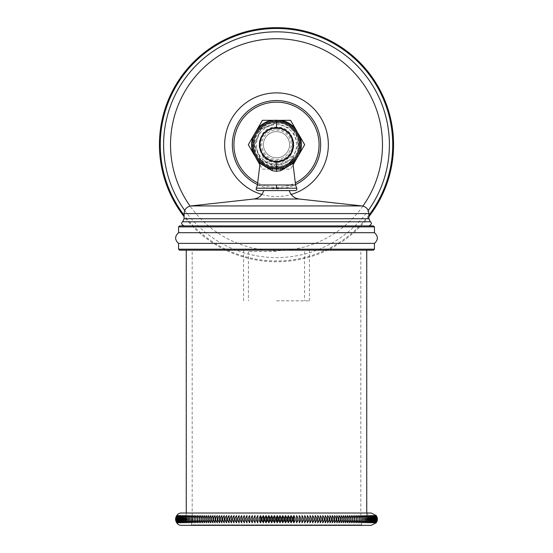 <?xml version="1.0" encoding="UTF-8"?>
<svg xmlns="http://www.w3.org/2000/svg" width="553" height="553" viewBox="0 0 553 553"><rect width="100%" height="100%" fill="white"/><g stroke="black" fill="none" stroke-linecap="round" stroke-linejoin="round"><path stroke-width="0.41" stroke-dasharray="2.77 2.07" d="M368.92 216.576A117.07 117.07 0 0 1 184.08 216.576M259.917 164.794L262.412 169.121L290.588 169.121L304.675 144.72L290.588 120.319L262.412 120.319L248.325 144.72L262.412 169.121L290.588 169.121L293.083 164.794M296.671 158.58L298.592 155.255M254.408 155.255L256.329 158.58M256.329 130.854L254.408 134.185M278.422 120.319L274.578 120.319M298.592 134.185L296.671 130.854M276.5 167.732C275.449 168.783 275.449 168.783 276.5 167.732C275.449 168.783 275.449 168.783 276.5 167.732C277.551 168.783 277.551 168.783 276.5 167.732C277.551 168.783 277.551 168.783 276.5 167.732M263.491 165.451L260.401 158.711L275.325 164.683L276.5 164.725A20.012 20.012 0 0 1 256.488 144.72A20.012 20.012 0 0 1 276.5 124.708A20.012 20.012 0 0 1 296.512 144.72A20.012 20.012 0 0 1 276.5 164.732L277.675 164.683L292.599 158.711L289.509 165.451M292.89 162.9L292.599 158.635L291.016 161.607C288.065 164.759 284.747 166.647 281.069 167.276A2.959 0.823 -101.8 0 1 281.083 167.276A23.019 23.019 0 0 0 276.5 121.701C275.449 120.658 275.449 120.658 276.5 121.708C275.449 120.658 275.449 120.658 276.5 121.708C277.551 120.658 277.551 120.658 276.5 121.708C277.551 120.658 277.551 120.658 276.5 121.708A23.019 23.019 0 0 0 271.917 167.276C264.293 166.992 257.339 156.05 260.249 156.167C260.546 155.296 269.242 161.787 275.325 161.448L277.675 161.448C284.532 161.69 293.27 154.474 293.021 156.347C295.108 157.481 287.919 167.027 281.083 167.276L276.5 168.181L271.917 167.276A2.959 0.823 -78.2 0 1 271.931 167.276A2.959 0.823 -78.2 0 1 272.325 168.838M274.931 121.764C273.811 120.789 273.811 120.789 274.931 121.764C273.811 120.789 273.811 120.789 274.931 121.764C275.906 120.644 275.906 120.644 274.931 121.764C275.906 120.644 275.906 120.644 274.931 121.764M273.369 121.923C272.187 121.024 272.187 121.024 273.369 121.923C272.187 121.024 272.187 121.024 273.369 121.923C274.26 120.741 274.26 120.741 273.369 121.923C274.26 120.741 274.26 120.741 273.369 121.923M271.82 122.185C270.583 121.377 270.583 121.377 271.82 122.185C270.583 121.377 270.583 121.377 271.82 122.185C272.629 120.948 272.629 120.948 271.82 122.185C272.629 120.948 272.629 120.948 271.82 122.185M270.293 122.559C269 121.833 269 121.833 270.293 122.559C269 121.833 269 121.833 270.293 122.559C271.018 121.266 271.018 121.266 270.293 122.559C271.018 121.266 271.018 121.266 270.293 122.559M268.793 123.036C267.458 122.4 267.458 122.4 268.793 123.036C267.458 122.4 267.458 122.4 268.793 123.036C269.429 121.701 269.429 121.701 268.793 123.036C269.429 121.701 269.429 121.701 268.793 123.036M267.334 123.609C265.952 123.07 265.952 123.07 267.334 123.609C265.952 123.07 265.952 123.07 267.334 123.609C267.873 122.234 267.873 122.234 267.334 123.609C267.873 122.234 267.873 122.234 267.334 123.609M265.91 124.287C264.5 123.837 264.5 123.837 265.91 124.287C264.5 123.837 264.5 123.837 265.91 124.287C266.359 122.877 266.359 122.877 265.91 124.287C266.359 122.877 266.359 122.877 265.91 124.287M264.541 125.054C263.104 124.708 263.104 124.708 264.541 125.054C263.104 124.708 263.104 124.708 264.541 125.054C264.894 123.616 264.894 123.616 264.541 125.054C264.894 123.616 264.894 123.616 264.541 125.054M263.228 125.918C261.769 125.669 261.769 125.669 263.228 125.918C261.769 125.669 261.769 125.669 263.228 125.918C263.484 124.46 263.484 124.46 263.228 125.918C263.484 124.46 263.484 124.46 263.228 125.918M261.977 126.865C260.504 126.72 260.504 126.72 261.977 126.865C260.504 126.72 260.504 126.72 261.977 126.865C262.129 125.393 262.129 125.393 261.977 126.865C262.129 125.393 262.129 125.393 261.977 126.865M260.795 127.902C259.316 127.854 259.316 127.854 260.795 127.902C259.316 127.854 259.316 127.854 260.795 127.902C260.843 126.423 260.843 126.423 260.795 127.902C260.843 126.423 260.843 126.423 260.795 127.902M259.682 129.015C258.203 129.063 258.203 129.063 259.682 129.015C258.203 129.063 258.203 129.063 259.682 129.015C259.634 127.529 259.634 127.529 259.682 129.015C259.634 127.529 259.634 127.529 259.682 129.015M258.652 130.197C257.173 130.349 257.173 130.349 258.652 130.197C257.173 130.349 257.173 130.349 258.652 130.197C258.5 128.725 258.5 128.725 258.652 130.197C258.5 128.725 258.5 128.725 258.652 130.197M257.698 131.448C256.239 131.697 256.239 131.697 257.698 131.448C256.239 131.697 256.239 131.697 257.698 131.448C257.449 129.99 257.449 129.99 257.698 131.448C257.449 129.99 257.449 129.99 257.698 131.448M256.841 132.761C255.396 133.114 255.396 133.114 256.841 132.761C255.396 133.114 255.396 133.114 256.841 132.761C256.488 131.324 256.488 131.324 256.841 132.761C256.488 131.324 256.488 131.324 256.841 132.761M256.067 134.13C254.656 134.579 254.656 134.579 256.067 134.13C254.656 134.579 254.656 134.579 256.067 134.13C255.617 132.72 255.617 132.72 256.067 134.13C255.617 132.72 255.617 132.72 256.067 134.13M255.389 135.554C254.014 136.093 254.014 136.093 255.389 135.554C254.014 136.093 254.014 136.093 255.389 135.554C254.85 134.172 254.85 134.172 255.389 135.554C254.85 134.172 254.85 134.172 255.389 135.554M254.815 137.013C253.481 137.649 253.481 137.649 254.815 137.013C253.481 137.649 253.481 137.649 254.815 137.013C254.18 135.679 254.18 135.679 254.815 137.013C254.18 135.679 254.18 135.679 254.815 137.013M254.339 138.513C253.053 139.238 253.053 139.238 254.339 138.513C253.053 139.238 253.053 139.238 254.339 138.513C253.613 137.22 253.613 137.22 254.339 138.513C253.613 137.22 253.613 137.22 254.339 138.513M253.972 140.04C252.728 140.849 252.728 140.849 253.972 140.04C252.728 140.849 252.728 140.849 253.972 140.04C253.156 138.796 253.156 138.796 253.972 140.04C253.156 138.796 253.156 138.796 253.972 140.04M253.703 141.589C252.521 142.48 252.521 142.48 253.703 141.589C252.521 142.48 252.521 142.48 253.703 141.589C252.804 140.407 252.804 140.407 253.703 141.589C252.804 140.407 252.804 140.407 253.703 141.589M253.544 143.151C252.424 144.126 252.424 144.126 253.544 143.151C252.424 144.126 252.424 144.126 253.544 143.151C252.569 142.031 252.569 142.031 253.544 143.151C252.569 142.031 252.569 142.031 253.544 143.151M253.488 144.72C252.438 145.764 252.438 145.764 253.488 144.72C252.438 145.764 252.438 145.764 253.488 144.72C252.438 143.669 252.438 143.669 253.488 144.72C252.438 143.669 252.438 143.669 253.488 144.72M253.544 146.289C252.569 147.409 252.569 147.409 253.544 146.289C252.569 147.409 252.569 147.409 253.544 146.289C252.424 145.315 252.424 145.315 253.544 146.289C252.424 145.315 252.424 145.315 253.544 146.289M253.703 147.851C252.804 149.034 252.804 149.034 253.703 147.851C252.804 149.034 252.804 149.034 253.703 147.851C252.521 146.96 252.521 146.96 253.703 147.851C252.521 146.96 252.521 146.96 253.703 147.851M253.972 149.4C253.156 150.637 253.156 150.637 253.972 149.4C253.156 150.637 253.156 150.637 253.972 149.4C252.728 148.591 252.728 148.591 253.972 149.4C252.728 148.591 252.728 148.591 253.972 149.4M254.339 150.928C253.613 152.22 253.613 152.22 254.339 150.928C253.613 152.22 253.613 152.22 254.339 150.928C253.053 150.202 253.053 150.202 254.339 150.928C253.053 150.202 253.053 150.202 254.339 150.928M254.815 152.428C254.18 153.762 254.18 153.762 254.815 152.428C254.18 153.762 254.18 153.762 254.815 152.428C253.481 151.792 253.481 151.792 254.815 152.428C253.481 151.792 253.481 151.792 254.815 152.428M255.389 153.886C254.85 155.269 254.85 155.269 255.389 153.886C254.85 155.269 254.85 155.269 255.389 153.886C254.014 153.347 254.014 153.347 255.389 153.886C254.014 153.347 254.014 153.347 255.389 153.886M256.067 155.31C255.617 156.72 255.617 156.72 256.067 155.31C255.617 156.72 255.617 156.72 256.067 155.31C254.656 154.861 254.656 154.861 256.067 155.31C254.656 154.861 254.656 154.861 256.067 155.31M256.841 156.679C256.488 158.117 256.488 158.117 256.841 156.679C256.488 158.117 256.488 158.117 256.841 156.679C255.396 156.326 255.396 156.326 256.841 156.679C255.396 156.326 255.396 156.326 256.841 156.679M257.698 157.992C257.449 159.451 257.449 159.451 257.698 157.992C257.449 159.451 257.449 159.451 257.698 157.992C256.239 157.736 256.239 157.736 257.698 157.992C256.239 157.736 256.239 157.736 257.698 157.992M258.652 159.243C258.5 160.716 258.5 160.716 258.652 159.243C258.5 160.716 258.5 160.716 258.652 159.243C257.173 159.091 257.173 159.091 258.652 159.243C257.173 159.091 257.173 159.091 258.652 159.243M259.682 160.425C259.634 161.905 259.634 161.905 259.682 160.425C259.634 161.905 259.634 161.905 259.682 160.425C258.203 160.377 258.203 160.377 259.682 160.425C258.203 160.377 258.203 160.377 259.682 160.425M260.795 161.538C260.843 163.017 260.843 163.017 260.795 161.538C260.843 163.017 260.843 163.017 260.795 161.538C259.316 161.587 259.316 161.587 260.795 161.538C259.316 161.587 259.316 161.587 260.795 161.538M261.977 162.568C262.129 164.041 262.129 164.041 261.977 162.568C262.129 164.041 262.129 164.041 261.977 162.568C260.504 162.72 260.504 162.72 261.977 162.568C260.504 162.72 260.504 162.72 261.977 162.568M263.228 163.522C263.484 164.981 263.484 164.981 263.228 163.522C263.484 164.981 263.484 164.981 263.228 163.522C261.769 163.771 261.769 163.771 263.228 163.522C261.769 163.771 261.769 163.771 263.228 163.522M264.541 164.379C264.894 165.824 264.894 165.824 264.541 164.379C264.894 165.824 264.894 165.824 264.541 164.379C263.104 164.732 263.104 164.732 264.541 164.379C263.104 164.732 263.104 164.732 264.541 164.379M265.91 165.153C266.359 166.564 266.359 166.564 265.91 165.153C266.359 166.564 266.359 166.564 265.91 165.153C264.5 165.603 264.5 165.603 265.91 165.153C264.5 165.603 264.5 165.603 265.91 165.153M267.334 165.824C267.873 167.206 267.873 167.206 267.334 165.824C267.873 167.206 267.873 167.206 267.334 165.824C265.952 166.37 265.952 166.37 267.334 165.824C265.952 166.37 265.952 166.37 267.334 165.824M268.793 166.405C269.429 167.739 269.429 167.739 268.793 166.405C269.429 167.739 269.429 167.739 268.793 166.405C267.458 167.041 267.458 167.041 268.793 166.405C267.458 167.041 267.458 167.041 268.793 166.405M270.293 166.882C271.018 168.167 271.018 168.167 270.293 166.882C271.018 168.167 271.018 168.167 270.293 166.882C269 167.607 269 167.607 270.293 166.882C269 167.607 269 167.607 270.293 166.882M271.82 167.248C272.629 168.492 272.629 168.492 271.82 167.248C272.629 168.492 272.629 168.492 271.82 167.248C270.583 168.064 270.583 168.064 271.82 167.248C270.583 168.064 270.583 168.064 271.82 167.248M273.369 167.518C274.26 168.7 274.26 168.7 273.369 167.518C274.26 168.7 274.26 168.7 273.369 167.518C272.187 168.416 272.187 168.416 273.369 167.518C272.187 168.416 272.187 168.416 273.369 167.518M274.931 167.677C275.906 168.796 275.906 168.796 274.931 167.677C275.906 168.796 275.906 168.796 274.931 167.677C273.811 168.651 273.811 168.651 274.931 167.677C273.811 168.651 273.811 168.651 274.931 167.677M278.069 167.677C279.189 168.651 279.189 168.651 278.069 167.677C279.189 168.651 279.189 168.651 278.069 167.677C277.094 168.796 277.094 168.796 278.069 167.677C277.094 168.796 277.094 168.796 278.069 167.677M279.631 167.518C280.813 168.416 280.813 168.416 279.631 167.518C280.813 168.416 280.813 168.416 279.631 167.518C278.74 168.7 278.74 168.7 279.631 167.518C278.74 168.7 278.74 168.7 279.631 167.518M281.18 167.248C282.417 168.064 282.417 168.064 281.18 167.248C282.417 168.064 282.417 168.064 281.18 167.248C280.371 168.492 280.371 168.492 281.18 167.248C280.371 168.492 280.371 168.492 281.18 167.248M282.707 166.882C284 167.607 284 167.607 282.707 166.882C284 167.607 284 167.607 282.707 166.882C281.982 168.167 281.982 168.167 282.707 166.882C281.982 168.167 281.982 168.167 282.707 166.882M284.207 166.405C285.542 167.041 285.542 167.041 284.207 166.405C285.542 167.041 285.542 167.041 284.207 166.405C283.571 167.739 283.571 167.739 284.207 166.405C283.571 167.739 283.571 167.739 284.207 166.405M285.666 165.824C287.048 166.37 287.048 166.37 285.666 165.824C287.048 166.37 287.048 166.37 285.666 165.824C285.127 167.206 285.127 167.206 285.666 165.824C285.127 167.206 285.127 167.206 285.666 165.824M287.09 165.153C288.5 165.603 288.5 165.603 287.09 165.153C288.5 165.603 288.5 165.603 287.09 165.153C286.641 166.564 286.641 166.564 287.09 165.153C286.641 166.564 286.641 166.564 287.09 165.153M288.459 164.379C289.896 164.732 289.896 164.732 288.459 164.379C289.896 164.732 289.896 164.732 288.459 164.379C288.106 165.824 288.106 165.824 288.459 164.379C288.106 165.824 288.106 165.824 288.459 164.379M289.772 163.522C291.231 163.771 291.231 163.771 289.772 163.522C291.231 163.771 291.231 163.771 289.772 163.522C289.516 164.981 289.516 164.981 289.772 163.522C289.516 164.981 289.516 164.981 289.772 163.522M291.023 162.568C292.496 162.72 292.496 162.72 291.023 162.568C292.496 162.72 292.496 162.72 291.023 162.568C290.871 164.047 290.871 164.047 291.023 162.568C290.871 164.047 290.871 164.047 291.023 162.568M292.205 161.538C293.684 161.587 293.684 161.587 292.205 161.538C293.684 161.587 293.684 161.587 292.205 161.538C292.157 163.017 292.157 163.017 292.205 161.538C292.157 163.017 292.157 163.017 292.205 161.538M293.318 160.425C294.797 160.377 294.797 160.377 293.318 160.425C294.797 160.377 294.797 160.377 293.318 160.425C293.366 161.905 293.366 161.905 293.318 160.425C293.366 161.905 293.366 161.905 293.318 160.425M294.348 159.243C295.827 159.091 295.827 159.091 294.348 159.243C295.827 159.091 295.827 159.091 294.348 159.243C294.5 160.716 294.5 160.716 294.348 159.243C294.5 160.716 294.5 160.716 294.348 159.243M295.302 157.992C296.761 157.736 296.761 157.736 295.302 157.992C296.761 157.736 296.761 157.736 295.302 157.992C295.551 159.451 295.551 159.451 295.302 157.992C295.551 159.451 295.551 159.451 295.302 157.992M296.159 156.679C297.604 156.326 297.604 156.326 296.159 156.679C297.604 156.326 297.604 156.326 296.159 156.679C296.512 158.117 296.512 158.117 296.159 156.679C296.512 158.117 296.512 158.117 296.159 156.679M296.933 155.31C298.344 154.861 298.344 154.861 296.933 155.31C298.344 154.861 298.344 154.861 296.933 155.31C297.383 156.72 297.383 156.72 296.933 155.31C297.383 156.72 297.383 156.72 296.933 155.31M297.611 153.886C298.986 153.347 298.986 153.347 297.611 153.886C298.986 153.347 298.986 153.347 297.611 153.886C298.15 155.269 298.15 155.269 297.611 153.886C298.15 155.269 298.15 155.269 297.611 153.886M298.185 152.428C299.519 151.792 299.519 151.792 298.185 152.428C299.519 151.792 299.519 151.792 298.185 152.428C298.82 153.762 298.82 153.762 298.185 152.428C298.82 153.762 298.82 153.762 298.185 152.428M298.661 150.928C299.947 150.202 299.947 150.202 298.661 150.928C299.947 150.202 299.947 150.202 298.661 150.928C299.387 152.22 299.387 152.22 298.661 150.928C299.387 152.22 299.387 152.22 298.661 150.928M299.028 149.4C300.272 148.591 300.272 148.591 299.028 149.4C300.272 148.591 300.272 148.591 299.028 149.4C299.844 150.637 299.844 150.637 299.028 149.4C299.844 150.637 299.844 150.637 299.028 149.4M299.297 147.851C300.479 146.96 300.479 146.96 299.297 147.851C300.479 146.96 300.479 146.96 299.297 147.851C300.196 149.034 300.196 149.034 299.297 147.851C300.196 149.034 300.196 149.034 299.297 147.851M299.456 146.289C300.576 145.315 300.576 145.315 299.456 146.289C300.576 145.315 300.576 145.315 299.456 146.289C300.431 147.409 300.431 147.409 299.456 146.289C300.431 147.409 300.431 147.409 299.456 146.289M299.512 144.72C300.562 143.669 300.562 143.669 299.512 144.72C300.562 143.669 300.562 143.669 299.512 144.72C300.562 145.764 300.562 145.764 299.512 144.72C300.562 145.764 300.562 145.764 299.512 144.72M299.456 143.151C300.431 142.031 300.431 142.031 299.456 143.151C300.431 142.031 300.431 142.031 299.456 143.151C300.576 144.126 300.576 144.126 299.456 143.151C300.576 144.126 300.576 144.126 299.456 143.151M299.297 141.589C300.196 140.407 300.196 140.407 299.297 141.589C300.196 140.407 300.196 140.407 299.297 141.589C300.479 142.48 300.479 142.48 299.297 141.589C300.479 142.48 300.479 142.48 299.297 141.589M299.028 140.04C299.844 138.796 299.844 138.796 299.028 140.04C299.844 138.796 299.844 138.796 299.028 140.04C300.272 140.849 300.272 140.849 299.028 140.04C300.272 140.849 300.272 140.849 299.028 140.04M298.661 138.513C299.387 137.22 299.387 137.22 298.661 138.513C299.387 137.22 299.387 137.22 298.661 138.513C299.947 139.238 299.947 139.238 298.661 138.513C299.947 139.238 299.947 139.238 298.661 138.513M298.185 137.013C298.82 135.679 298.82 135.679 298.185 137.013C298.82 135.679 298.82 135.679 298.185 137.013C299.519 137.649 299.519 137.649 298.185 137.013C299.519 137.649 299.519 137.649 298.185 137.013M297.611 135.554C298.15 134.172 298.15 134.172 297.611 135.554C298.15 134.172 298.15 134.172 297.611 135.554C298.986 136.093 298.986 136.093 297.611 135.554C298.986 136.093 298.986 136.093 297.611 135.554M296.933 134.13C297.383 132.72 297.383 132.72 296.933 134.13C297.383 132.72 297.383 132.72 296.933 134.13C298.344 134.579 298.344 134.579 296.933 134.13C298.344 134.579 298.344 134.579 296.933 134.13M296.159 132.761C296.512 131.324 296.512 131.324 296.159 132.761C296.512 131.324 296.512 131.324 296.159 132.761C297.604 133.114 297.604 133.114 296.159 132.761C297.604 133.114 297.604 133.114 296.159 132.761M295.302 131.448C295.551 129.99 295.551 129.99 295.302 131.448C295.551 129.99 295.551 129.99 295.302 131.448C296.761 131.697 296.761 131.697 295.302 131.448C296.761 131.697 296.761 131.697 295.302 131.448M294.348 130.197C294.5 128.725 294.5 128.725 294.348 130.197C294.5 128.725 294.5 128.725 294.348 130.197C295.827 130.349 295.827 130.349 294.348 130.197C295.827 130.349 295.827 130.349 294.348 130.197M293.318 129.015C293.366 127.529 293.366 127.529 293.318 129.015C293.366 127.529 293.366 127.529 293.318 129.015C294.797 129.063 294.797 129.063 293.318 129.015C294.797 129.063 294.797 129.063 293.318 129.015M292.205 127.902C292.157 126.423 292.157 126.423 292.205 127.902C292.157 126.423 292.157 126.423 292.205 127.902C293.684 127.854 293.684 127.854 292.205 127.902C293.684 127.854 293.684 127.854 292.205 127.902M291.023 126.865C290.871 125.393 290.871 125.393 291.023 126.865C290.871 125.393 290.871 125.393 291.023 126.865C292.496 126.72 292.496 126.72 291.023 126.865C292.496 126.72 292.496 126.72 291.023 126.865M289.772 125.918C289.516 124.46 289.516 124.46 289.772 125.918C289.516 124.46 289.516 124.46 289.772 125.918C291.231 125.669 291.231 125.669 289.772 125.918C291.231 125.669 291.231 125.669 289.772 125.918M288.459 125.054C288.106 123.616 288.106 123.616 288.459 125.054C288.106 123.616 288.106 123.616 288.459 125.054C289.896 124.708 289.896 124.708 288.459 125.054C289.896 124.708 289.896 124.708 288.459 125.054M287.09 124.287C286.641 122.877 286.641 122.877 287.09 124.287C286.641 122.877 286.641 122.877 287.09 124.287C288.5 123.837 288.5 123.837 287.09 124.287C288.5 123.837 288.5 123.837 287.09 124.287M285.666 123.609C285.127 122.234 285.127 122.234 285.666 123.609C285.127 122.234 285.127 122.234 285.666 123.609C287.048 123.07 287.048 123.07 285.666 123.609C287.048 123.07 287.048 123.07 285.666 123.609M284.207 123.036C283.571 121.701 283.571 121.701 284.207 123.036C283.571 121.701 283.571 121.701 284.207 123.036C285.542 122.4 285.542 122.4 284.207 123.036C285.542 122.4 285.542 122.4 284.207 123.036M282.707 122.559C281.982 121.266 281.982 121.266 282.707 122.559C281.982 121.266 281.982 121.266 282.707 122.559C284 121.833 284 121.833 282.707 122.559C284 121.833 284 121.833 282.707 122.559M281.18 122.185C280.371 120.948 280.371 120.948 281.18 122.185C280.371 120.948 280.371 120.948 281.18 122.185C282.417 121.377 282.417 121.377 281.18 122.185C282.417 121.377 282.417 121.377 281.18 122.185M279.631 121.923C278.74 120.741 278.74 120.741 279.631 121.923C278.74 120.741 278.74 120.741 279.631 121.923C280.813 121.024 280.813 121.024 279.631 121.923C280.813 121.024 280.813 121.024 279.631 121.923M278.069 121.764C277.094 120.644 277.094 120.644 278.069 121.764C277.094 120.644 277.094 120.644 278.069 121.764C279.189 120.789 279.189 120.789 278.069 121.764C279.189 120.789 279.189 120.789 278.069 121.764M276.5 161.255A16.535 16.535 0 0 0 293.035 144.72A16.535 16.535 0 0 0 276.5 128.185A16.535 16.535 0 0 0 259.965 144.72A16.535 16.535 0 0 0 276.5 161.255A16.535 16.535 0 0 1 259.965 144.72A16.535 16.535 0 0 1 276.5 128.185A16.535 16.535 0 0 1 293.035 144.72A16.535 16.535 0 0 1 276.5 161.255A16.535 16.535 0 0 0 293.035 144.72A16.535 16.535 0 0 0 276.5 128.185M276.5 157.785A13.065 13.065 0 0 0 289.565 144.72A13.065 13.065 0 0 0 276.5 131.655A13.065 13.065 0 0 0 263.435 144.72A13.065 13.065 0 0 0 276.5 157.785A13.065 13.065 0 0 1 263.435 144.72A13.065 13.065 0 0 1 276.5 131.655A13.065 13.065 0 0 1 289.565 144.72A13.065 13.065 0 0 1 276.5 157.785M295.475 190.564L257.525 190.564M276.5 190.564L263.753 190.564L276.5 190.564M373.469 225.907L368.899 225.907M276.5 225.907L179.531 225.907M178.564 232.695L374.436 232.695M374.436 243.382L178.564 243.382M373.469 250.163L186.257 250.163M276.5 250.163L366.743 250.163L276.5 250.163M276.5 520.912L186.257 520.912L276.5 520.912M185.31 520.912L367.69 520.912L185.31 520.912L185.31 513.025L371.236 513.025M367.69 520.912L367.69 513.025L186.257 513.025L186.257 520.912M276.5 513.025L181.764 513.025M181.764 525.35L371.236 525.35M276.5 521.527L277.198 522.792C278.767 520.387 278.767 517.988 277.198 515.583L276.5 516.848L276.5 521.527M377.16 520.843L376.939 521.507M376.192 522.792L376.192 522.792C377.796 520.387 377.796 517.988 376.192 515.583C377.706 517.988 377.706 520.387 376.192 522.792L376.192 515.583L376.192 522.792M376.075 522.792C377.72 520.387 377.72 517.988 376.075 515.583C377.547 517.988 377.547 520.387 376.075 522.792L376.075 515.583L376.075 522.792M375.881 522.792C377.568 520.387 377.568 517.988 375.881 515.583C377.305 517.988 377.305 520.387 375.881 522.792L375.881 515.583L375.881 522.792M375.611 522.792C377.333 520.387 377.333 517.988 375.611 515.583C376.987 517.988 376.987 520.387 375.611 522.792L375.611 515.583L375.611 522.792M375.259 522.792C377.022 520.387 377.022 517.988 375.259 515.583C376.586 517.988 376.586 520.387 375.259 522.792L375.259 515.583L375.259 522.792M374.83 522.792C376.634 520.387 376.634 517.988 374.83 515.583C376.109 517.988 376.109 520.387 374.83 522.792L374.83 515.583L374.83 522.792M374.333 522.792C376.164 520.387 376.164 517.988 374.333 515.583L374.333 522.792M374.229 522.156L373.752 515.583L373.752 522.792M373.586 522.156L373.095 515.583L373.095 522.792M372.86 522.156L372.369 515.583L372.369 522.792M372.065 522.156L371.561 515.583L371.561 522.792M371.194 522.156L370.683 515.583L370.683 522.792M370.247 522.156L370.648 521.507M370.683 521.431L370.683 516.944M370.648 516.875L369.729 515.583L369.729 522.792M369.231 522.156L369.632 521.507M369.729 521.306L369.729 517.069M369.632 516.875L368.706 515.583L368.706 522.792M367.641 522.758L368.547 521.507M368.706 521.175L368.706 517.2M368.547 516.875L367.607 515.583L367.607 522.792M366.473 522.758L367.386 521.507M367.607 521.044L366.439 515.583L366.439 522.792M365.201 522.792C367.303 520.387 367.303 517.988 365.201 515.583L365.201 522.792M363.895 522.792C366.017 520.387 366.017 517.988 363.895 515.583L363.895 522.792M362.519 522.792C364.655 520.387 364.655 517.988 362.519 515.583L362.519 522.792M361.074 522.792C363.224 520.387 363.224 517.988 361.074 515.583L361.074 522.792M359.568 522.792C361.731 520.387 361.731 517.988 359.568 515.583L359.568 522.792M357.991 522.792C360.169 520.387 360.169 517.988 357.991 515.583L357.991 522.792M356.36 522.792C358.544 520.387 358.544 517.988 356.36 515.583L356.36 522.792M354.66 522.792C356.851 520.387 356.851 517.988 354.66 515.583L354.66 522.792M352.897 522.792C355.095 520.387 355.095 517.988 352.897 515.583L352.897 522.792M351.079 522.792C353.284 520.387 353.284 517.988 351.079 515.583L351.079 522.792M349.199 522.792C351.404 520.387 351.404 517.988 349.199 515.583L349.199 522.792M347.263 522.792C349.475 520.387 349.475 517.988 347.263 515.583L347.263 522.792M345.272 522.792C347.484 520.387 347.484 517.988 345.272 515.583L345.272 522.792L345.272 515.583M343.233 522.792C345.438 520.387 345.438 517.988 343.233 515.583L343.233 522.792L343.233 515.583M341.139 522.792C343.337 520.387 343.337 517.988 341.139 515.583L341.139 522.792L341.139 515.583M338.989 522.792C341.187 520.387 341.187 517.988 338.989 515.583L338.989 522.792L338.989 515.583M336.798 522.792C338.982 520.387 338.982 517.988 336.798 515.583L336.798 522.792L336.798 515.583M334.558 522.792C336.736 520.387 336.736 517.988 334.558 515.583L334.558 522.792L334.558 515.583M332.27 522.792C334.434 520.387 334.434 517.988 332.27 515.583L332.27 522.792L332.27 515.583M329.941 522.792C332.09 520.387 332.09 517.988 329.941 515.583L329.941 522.792L329.941 515.583M327.563 522.792C329.706 520.387 329.706 517.988 327.563 515.583L327.563 522.792L327.563 515.583M325.157 522.792C327.279 520.387 327.279 517.988 325.157 515.583L325.157 522.792L325.157 515.583M322.703 522.792C324.811 520.387 324.811 517.988 322.703 515.583L322.703 522.792L322.703 515.583M320.222 522.792C322.309 520.387 322.309 517.988 320.222 515.583L320.222 522.792L320.222 515.583M317.699 522.792C319.765 520.387 319.765 517.988 317.699 515.583L317.699 522.792L317.699 515.583M315.148 522.792C317.194 520.387 317.194 517.988 315.148 515.583L315.148 522.792L315.148 515.583M312.563 522.792C314.588 520.387 314.588 517.988 312.563 515.583L312.563 522.792L312.563 515.583M309.957 522.792C311.947 520.387 311.947 517.988 309.957 515.583L309.957 522.792L309.957 515.583M307.316 522.792C309.286 520.387 309.286 517.988 307.316 515.583L307.316 522.792L307.316 515.583M304.655 522.792C306.597 520.387 306.597 517.988 304.655 515.583L304.655 522.792L304.655 515.583M301.973 522.792C303.88 520.387 303.88 517.988 301.973 515.583L301.973 522.792L301.973 515.583M299.277 522.792C301.15 520.387 301.15 517.988 299.277 515.583L299.277 522.792L299.277 515.583M296.553 522.792C298.399 520.387 298.399 517.988 296.553 515.583L296.553 522.792L296.553 515.583M293.816 522.792C295.627 520.387 295.627 517.988 293.816 515.583C292.551 517.988 292.551 520.387 293.816 522.792L293.816 515.583M291.072 522.792C292.841 520.387 292.841 517.988 291.072 515.583C289.751 517.988 289.751 520.387 291.072 522.792L291.072 515.583M288.307 522.792C290.042 520.387 290.042 517.988 288.307 515.583C286.945 517.988 286.945 520.387 288.307 522.792L288.307 515.583M285.542 522.792C287.235 520.387 287.235 517.988 285.542 515.583C284.124 517.988 284.124 520.387 285.542 522.792L285.542 515.583M282.763 522.792C284.415 520.387 284.415 517.988 282.763 515.583C281.304 517.988 281.304 520.387 282.763 522.792L282.763 515.583M279.984 522.792C281.595 520.387 281.595 517.988 279.984 515.583C278.477 517.988 278.477 520.387 279.984 522.792L279.984 515.583M274.412 522.792C275.94 520.387 275.94 517.988 274.412 515.583C272.816 517.988 272.816 520.387 274.412 522.792L274.412 515.583M271.627 522.792C273.113 520.387 273.113 517.988 271.627 515.583C269.995 517.988 269.995 520.387 271.627 522.792L271.627 515.583M268.848 522.792C270.286 520.387 270.286 517.988 268.848 515.583C267.175 517.988 267.175 520.387 268.848 522.792L268.848 515.583M266.076 522.792C267.465 520.387 267.465 517.988 266.076 515.583C264.362 517.988 264.362 520.387 266.076 522.792L266.076 515.583M263.311 522.792C264.652 520.387 264.652 517.988 263.311 515.583C261.555 517.988 261.555 520.387 263.311 522.792L263.311 515.583M260.553 522.792C261.846 520.387 261.846 517.988 260.553 515.583C258.763 517.988 258.763 520.387 260.553 522.792L260.553 515.583M257.816 522.792L257.816 515.583C255.991 517.988 255.991 520.387 257.816 522.792L257.816 515.583M255.085 522.792L255.085 515.583C253.226 517.988 253.226 520.387 255.085 522.792L255.085 515.583M252.375 522.792L252.375 515.583C250.481 517.988 250.481 520.387 252.375 522.792L252.375 515.583M249.679 522.792L249.679 515.583C247.758 517.988 247.758 520.387 249.679 522.792L249.679 515.583M247.011 522.792L247.011 515.583C245.055 517.988 245.055 520.387 247.011 522.792L247.011 515.583M244.364 522.792L244.364 515.583C242.38 517.988 242.38 520.387 244.364 522.792L244.364 515.583M241.737 522.792L241.737 515.583C239.732 517.988 239.732 520.387 241.737 522.792L241.737 515.583M239.138 522.792L239.138 515.583C237.106 517.988 237.106 520.387 239.138 522.792L239.138 515.583M236.573 522.792L236.573 515.583C234.52 517.988 234.52 520.387 236.573 522.792L236.573 515.583M234.037 522.792L234.037 515.583C231.963 517.988 231.963 520.387 234.037 522.792L234.037 515.583M231.534 522.792L231.534 515.583C229.44 517.988 229.44 520.387 231.534 522.792L231.534 515.583M229.066 522.792L229.066 515.583C226.951 517.988 226.951 520.387 229.066 522.792L229.066 515.583M226.633 522.792L226.633 515.583C224.504 517.988 224.504 520.387 226.633 522.792L226.633 515.583M224.242 522.792L224.242 515.583C222.099 517.988 222.099 520.387 224.242 522.792L224.242 515.583M221.891 522.792L221.891 515.583C219.735 517.988 219.735 520.387 221.891 522.792L221.891 515.583M219.582 522.792L219.582 515.583C217.412 517.988 217.412 520.387 219.582 522.792L219.582 515.583M217.315 522.792L217.315 515.583C215.138 517.988 215.138 520.387 217.315 522.792L217.315 515.583M215.103 522.792L215.103 515.583C212.912 517.988 212.912 520.387 215.103 522.792L215.103 515.583M212.933 522.792L212.933 515.583C210.734 517.988 210.734 520.387 212.933 522.792L212.933 515.583M210.811 522.792L210.811 515.583C208.605 517.988 208.605 520.387 210.811 522.792L210.811 515.583M208.737 522.792L208.737 515.583C206.532 517.988 206.532 520.387 208.737 522.792L208.737 515.583M206.725 522.792L206.725 515.583C204.513 517.988 204.513 520.387 206.725 522.792L206.725 515.583M204.762 522.792L204.762 515.583C202.557 517.988 202.557 520.387 204.762 522.792L204.762 515.583L204.762 522.792M202.854 522.792L202.854 515.583C200.649 517.988 200.649 520.387 202.854 522.792L202.854 515.583L202.854 522.792M201.002 522.792L201.002 515.583C198.804 517.988 198.804 520.387 201.002 522.792L201.002 515.583L201.002 522.792M199.218 522.792L199.218 515.583C197.02 517.988 197.02 520.387 199.218 522.792L199.218 515.583L199.218 522.792M197.483 522.792L197.483 515.583C195.299 517.988 195.299 520.387 197.483 522.792L197.483 515.583L197.483 522.792M195.817 522.792L195.817 515.583C193.64 517.988 193.64 520.387 195.817 522.792L195.817 515.583L195.817 522.792M194.214 522.792L194.214 515.583C192.043 517.988 192.043 520.387 194.214 522.792L194.214 515.583L194.214 522.792M192.672 522.792L192.672 515.583C190.515 517.988 190.515 520.387 192.672 522.792L192.672 515.583L192.672 522.792M191.193 522.792L191.193 515.583C189.05 517.988 189.05 520.387 191.193 522.792L191.193 515.583L191.193 522.792M189.783 522.792L189.783 515.583C187.661 517.988 187.661 520.387 189.783 522.792L189.783 515.583L189.783 522.792M188.442 522.792L188.442 515.583C186.333 517.988 186.333 520.387 188.442 522.792L188.442 515.583L188.442 522.792M187.17 522.792L187.17 515.583C185.082 517.988 185.082 520.387 187.17 522.792L187.17 515.583L187.17 522.792M185.967 522.792L185.967 515.583C183.893 517.988 183.893 520.387 185.967 522.792L185.967 515.583L185.967 522.792M184.833 522.792L184.833 515.583C182.787 517.988 182.787 520.387 184.833 522.792L184.833 515.583L184.833 522.792M183.776 522.792L183.776 515.583C181.75 517.988 181.75 520.387 183.776 522.792L183.776 515.583L183.776 522.792M182.787 522.792L182.787 515.583C180.783 517.988 180.783 520.387 182.787 522.792L182.787 515.583L182.787 522.792M181.868 522.792L181.868 515.583C179.898 517.988 179.898 520.387 181.868 522.792L181.868 515.583L181.868 522.792M181.025 522.792L181.025 515.583C179.082 517.988 179.082 520.387 181.025 522.792L181.025 515.583L181.025 522.792M180.257 522.792L180.257 515.583C178.343 517.988 178.343 520.387 180.257 522.792L180.257 515.583L180.257 522.792M179.566 522.792L179.566 515.583C177.686 517.988 177.686 520.387 179.566 522.792L179.566 515.583L179.566 522.792M178.951 522.792L178.951 515.583C177.098 517.988 177.098 520.387 178.951 522.792L178.951 515.583L178.951 522.792M178.412 522.792C177.154 520.387 177.154 517.988 178.412 515.583C176.594 517.988 176.594 520.387 178.412 522.792L178.412 515.583L178.412 522.792M177.942 522.792C176.642 520.387 176.642 517.988 177.942 515.583C176.165 517.988 176.165 520.387 177.942 522.792L177.942 515.583L177.942 522.792M177.554 522.792C176.207 520.387 176.207 517.988 177.554 515.583C175.813 517.988 175.813 520.387 177.554 522.792L177.554 515.583L177.554 522.792M177.243 522.792C175.847 520.387 175.847 517.988 177.243 515.583C175.543 517.988 175.543 520.387 177.243 522.792L177.243 515.583L177.243 522.792M177.015 522.792C175.564 520.387 175.564 517.988 177.015 515.583C175.349 517.988 175.349 520.387 177.015 522.792L177.015 515.583L177.015 522.792M176.856 522.792C175.363 520.387 175.363 517.988 176.856 515.583C175.232 517.988 175.232 520.387 176.856 522.792L176.856 515.583L176.856 522.792M175.612 519.516L176.78 522.792C175.239 520.387 175.239 517.988 176.78 515.583L175.612 518.852M191.034 525.35L361.966 525.35L191.034 525.35A0.484 0.484 0 0 0 191.518 524.866L361.482 524.866L191.518 524.866L191.518 520.912L361.482 520.912L191.518 520.912M361.966 525.35A0.484 0.484 0 0 1 361.482 524.866L361.482 520.912M276.5 300.832L309.404 300.832L276.5 300.832M276.5 251.539L248.401 251.539L276.5 251.539M277.198 522.792L277.198 515.583M176.78 522.792L176.78 515.583L176.78 522.792M376.227 522.792L376.227 515.583M368.92 215.193A116.227 116.227 0 0 1 184.08 215.193M184.737 210.465A112.881 112.881 0 0 0 368.263 210.465M362.913 206.075A105.982 105.982 0 0 1 190.087 206.075M261.846 194.449A51.844 51.844 0 0 0 291.154 194.449M257.435 184.543A44.15 44.15 0 0 0 295.565 184.543M257.539 182.822A42.56 42.56 0 0 0 295.461 182.822M281.214 169.121A24.85 24.85 0 0 0 292.931 163.363M276.5 166.902A22.182 22.182 0 0 0 298.682 144.72A22.182 22.182 0 0 0 276.5 122.531L260.816 129.036L254.318 144.72L260.816 160.405L276.5 166.902A22.182 22.182 0 0 1 254.318 144.72A22.182 22.182 0 0 1 276.5 122.531C283.26 122.669 288.88 125.261 293.366 130.314L297.984 139.204L298.219 149.22C295.15 160.232 287.906 166.128 276.5 166.902M271.786 169.121A24.85 24.85 0 0 1 260.069 163.363M276.5 167.939A23.219 23.219 0 0 1 253.281 144.72A23.219 23.219 0 0 1 276.5 121.501A23.219 23.219 0 0 1 299.719 144.72A23.219 23.219 0 0 1 276.5 167.939M276.5 122.807A21.913 21.913 0 0 0 254.587 144.72A21.913 21.913 0 0 0 276.5 166.633A21.913 21.913 0 0 0 298.413 144.72A21.913 21.913 0 0 0 276.5 122.807L276.5 121.888A22.832 22.832 0 0 0 253.668 144.72A22.832 22.832 0 0 0 276.5 167.552A22.832 22.832 0 0 0 299.332 144.72A22.832 22.832 0 0 0 276.5 121.888M276.5 166.633L276.5 167.552M276.5 159.423A14.703 14.703 0 0 0 291.203 144.72A14.703 14.703 0 0 0 276.5 130.017A14.703 14.703 0 0 0 261.797 144.72A14.703 14.703 0 0 0 276.5 159.423M276.5 128.801A15.919 15.919 0 0 0 260.581 144.72A15.919 15.919 0 0 0 276.5 160.64A15.919 15.919 0 0 0 292.419 144.72A15.919 15.919 0 0 0 276.5 128.801M276.5 162.057A17.337 17.337 0 0 1 259.163 144.72A17.337 17.337 0 0 1 276.5 127.384A17.337 17.337 0 0 1 293.837 144.72A17.337 17.337 0 0 1 276.5 162.057L276.5 161.421C253.212 161.089 256.281 126.976 276.5 128.019L276.5 127.384M275.325 164.683L275.325 161.448A16.77 16.77 0 0 1 259.744 144.133A16.77 16.77 0 0 1 276.5 127.95A16.77 16.77 0 0 1 293.256 144.133A16.77 16.77 0 0 1 277.675 161.448L277.675 164.683M276.5 127.95L276.5 128.019C298.039 126.99 298.046 162.451 276.5 161.421L276.5 164.725M276.5 121.701L276.5 120.582A24.138 24.138 0 0 0 252.362 144.72A24.138 24.138 0 0 0 276.5 168.859L276.5 167.912L281.069 167.276A2.959 0.823 -101.8 0 0 280.675 168.838M257.415 184.999L295.585 184.999M256.322 188.214L296.678 188.214M276.5 168.859A24.138 24.138 0 0 0 300.638 144.72A24.138 24.138 0 0 0 276.5 120.582M253.813 199.018L299.187 199.018M362.077 205.937L190.923 205.937M184.08 213.582L368.92 213.582M184.08 218.746L368.92 218.746M182.635 221.794L370.365 221.794M374.436 226.875L178.564 226.875M374.436 249.189L178.564 249.189M276.5 168.23C290.781 166.84 298.613 159.001 300.009 144.72C298.613 130.439 290.781 122.6 276.5 121.211C262.219 122.6 254.387 130.439 252.991 144.72C254.387 159.001 262.219 166.84 276.5 168.23M276.5 166.577L291.956 160.176L298.357 144.72L291.956 129.264L276.5 122.863L261.044 129.264L254.643 144.72L261.044 160.176L276.5 166.577M276.5 162.271C253.862 163.356 253.862 126.084 276.5 127.169C299.138 126.084 299.138 163.356 276.5 162.271M276.5 167.912L271.931 167.276C264.299 166.895 258.659 156.658 260.401 158.635L260.11 162.9M366.743 520.912L366.743 513.025M192.174 520.912L192.174 250.163M360.826 520.912L360.826 250.163M309.404 300.832L309.404 250.163M243.596 300.832L243.596 250.163M248.401 251.539L248.401 300.832M304.599 251.539L304.599 300.832"/><path stroke-width="0.83" d="M184.08 216.576A117.07 117.07 0 0 1 276.5 27.65A117.07 117.07 0 0 1 368.92 216.576M293.083 164.794L296.671 158.58M298.592 155.255L304.675 144.72L298.592 134.185M254.408 134.185L248.325 144.72L254.408 155.255M256.329 158.58L259.917 164.794M274.578 120.319L262.412 120.319L256.329 130.854M296.671 130.854L290.588 120.319L278.422 120.319M289.509 165.451L280.931 170.614L276.5 171.319L272.069 170.614L263.491 165.451M257.525 190.564L295.475 190.564L296.65 189.99L296.947 188.905L296.678 188.214L256.322 188.214L256.157 189.651L257.525 190.564M289.247 190.564C290.837 195.403 294.148 198.223 299.187 199.018L253.813 199.018L190.923 205.937L362.077 205.937C366.293 206.753 368.575 209.297 368.92 213.582L368.92 218.746L370.365 221.794C372.086 223.115 371.595 224.49 368.899 225.907L276.5 225.907L373.469 225.907L374.436 226.875L374.436 232.695L178.564 232.695L178.564 226.875L374.436 226.875M178.564 226.875L179.531 225.907L276.5 225.907M178.564 232.695C174.672 236.262 174.672 239.822 178.564 243.382L374.436 243.382L374.436 249.189L373.469 250.163L179.531 250.163L186.257 250.163L186.257 513.025L185.31 513.025M376.939 521.507L376.227 522.792C377.789 520.387 377.789 517.988 376.227 515.583L371.236 513.025L276.5 513.025L367.69 513.025M376.227 522.792L371.236 525.35L181.764 525.35C173.815 525.73 173.822 512.645 181.764 513.025L276.5 513.025M277.198 522.792L276.5 521.527L276.5 516.848L277.198 515.583C278.767 517.988 278.767 520.387 277.198 522.792L277.198 515.583M376.227 515.583L377.16 520.843M376.192 522.792C377.706 520.387 377.706 517.988 376.192 515.583C377.796 517.988 377.796 520.387 376.192 522.792L376.227 522.737M376.075 522.792C377.547 520.387 377.547 517.988 376.075 515.583C377.72 517.988 377.72 520.387 376.075 522.792L376.102 522.758M375.881 522.792C377.305 520.387 377.305 517.988 375.881 515.583C377.568 517.988 377.568 520.387 375.881 522.792L375.909 522.758M375.611 522.792C376.987 520.387 376.987 517.988 375.611 515.583C377.333 517.988 377.333 520.387 375.611 522.792L375.639 522.758M375.259 522.792C376.586 520.387 376.586 517.988 375.259 515.583C377.022 517.988 377.022 520.387 375.259 522.792L375.287 522.758M374.83 522.792C376.109 520.387 376.109 517.988 374.83 515.583C376.634 517.988 376.634 520.387 374.83 522.792L374.865 522.758M374.333 522.792L374.333 515.583C376.164 517.988 376.164 520.387 374.333 522.792L374.36 522.758M373.752 522.792L373.752 515.583C375.618 517.988 375.618 520.387 373.752 522.792L374.229 522.156M373.095 522.792L373.095 515.583C374.996 517.988 374.996 520.387 373.095 522.792L373.586 522.156M372.369 522.792L372.369 515.583C374.298 517.988 374.298 520.387 372.369 522.792L372.86 522.156M371.561 522.792L371.561 515.583C373.524 517.988 373.524 520.387 371.561 522.792L372.065 522.156M370.683 522.792L370.683 515.583C372.667 517.988 372.667 520.387 370.683 522.792L371.194 522.156M369.729 522.792L369.729 515.583C371.74 517.988 371.74 520.387 369.729 522.792L370.247 522.156M368.706 522.792L368.706 515.583C370.745 517.988 370.745 520.387 368.706 522.792L369.231 522.156M367.607 522.792L367.607 515.583C369.667 517.988 369.667 520.387 367.607 522.792L367.641 522.758M366.439 522.792L366.439 515.583C368.519 517.988 368.519 520.387 366.439 522.792L366.473 522.758M367.386 521.507L367.607 521.044M365.201 522.792L365.201 515.583C367.303 517.988 367.303 520.387 365.201 522.792L365.236 522.758M363.895 522.792L363.895 515.583C366.01 517.988 366.01 520.387 363.895 522.792L363.922 522.765M279.984 522.792C278.477 520.387 278.477 517.988 279.984 515.583C281.595 517.988 281.595 520.387 279.984 522.792L279.984 515.583M282.763 522.792C281.304 520.387 281.304 517.988 282.763 515.583C284.415 517.988 284.415 520.387 282.763 522.792L282.763 515.583M285.542 522.792C284.124 520.387 284.124 517.988 285.542 515.583C287.235 517.988 287.235 520.387 285.542 522.792L285.542 515.583M288.307 522.792C286.945 520.387 286.945 517.988 288.307 515.583C290.042 517.988 290.042 520.387 288.307 522.792L288.307 515.583M291.072 522.792C289.751 520.387 289.751 517.988 291.072 515.583C292.841 517.988 292.841 520.387 291.072 522.792L291.072 515.583M293.816 522.792C292.551 520.387 292.551 517.988 293.816 515.583C295.627 517.988 295.627 520.387 293.816 522.792L293.816 515.583M296.553 522.792L296.553 515.583C298.399 517.988 298.399 520.387 296.553 522.792L296.553 515.583M299.277 522.792L299.277 515.583C301.15 517.988 301.15 520.387 299.277 522.792L299.277 515.583M301.973 522.792L301.973 515.583C303.88 517.988 303.88 520.387 301.973 522.792L301.973 515.583M304.655 522.792L304.655 515.583C306.597 517.988 306.597 520.387 304.655 522.792L304.655 515.583M307.316 522.792L307.316 515.583C309.286 517.988 309.286 520.387 307.316 522.792L307.316 515.583M309.957 522.792L309.957 515.583C311.947 517.988 311.947 520.387 309.957 522.792L309.957 515.583M312.563 522.792L312.563 515.583C314.581 517.988 314.581 520.387 312.563 522.792L312.563 515.583M315.148 522.792L315.148 515.583C317.187 517.988 317.187 520.387 315.148 522.792L315.148 515.583M317.699 522.792L317.699 515.583C319.765 517.988 319.765 520.387 317.699 522.792L317.699 515.583M320.222 522.792L320.222 515.583C322.302 517.988 322.302 520.387 320.222 522.792L320.222 515.583M322.703 522.792L322.703 515.583C324.811 517.988 324.811 520.387 322.703 522.792L322.703 515.583M325.157 522.792L325.157 515.583C327.279 517.988 327.279 520.387 325.157 522.792L325.157 515.583M327.563 522.792L327.563 515.583C329.706 517.988 329.706 520.387 327.563 522.792L327.563 515.583M329.941 522.792L329.941 515.583C332.09 517.988 332.09 520.387 329.941 522.792L329.941 515.583M332.27 522.792L332.27 515.583C334.434 517.988 334.434 520.387 332.27 522.792L332.27 515.583M334.558 522.792L334.558 515.583C336.736 517.988 336.736 520.387 334.558 522.792L334.558 515.583M336.798 522.792L336.798 515.583C338.982 517.988 338.982 520.387 336.798 522.792L336.798 515.583M338.989 522.792L338.989 515.583C341.187 517.988 341.187 520.387 338.989 522.792L338.989 515.583M341.139 522.792L341.139 515.583C343.337 517.988 343.337 520.387 341.139 522.792L341.139 515.583M343.233 522.792L343.233 515.583C345.438 517.988 345.438 520.387 343.233 522.792L343.233 515.583M345.272 522.792L345.272 515.583C347.484 517.988 347.484 520.387 345.272 522.792L345.272 515.583M347.263 522.792L347.263 515.583C349.475 517.988 349.475 520.387 347.263 522.792M349.199 522.792L349.199 515.583C351.404 517.988 351.404 520.387 349.199 522.792M351.079 522.792L351.079 515.583C353.284 517.988 353.284 520.387 351.079 522.792M352.897 522.792L352.897 515.583C355.095 517.988 355.095 520.387 352.897 522.792M354.66 522.792L354.66 515.583C356.851 517.988 356.851 520.387 354.66 522.792M356.36 522.792L356.36 515.583C358.544 517.988 358.544 520.387 356.36 522.792M357.991 522.792L357.991 515.583C360.169 517.988 360.169 520.387 357.991 522.792M359.568 522.792L359.568 515.583C361.731 517.988 361.731 520.387 359.568 522.792M361.074 522.792L361.074 515.583C363.224 517.988 363.224 520.387 361.074 522.792M362.519 522.792L362.519 515.583C364.655 517.988 364.655 520.387 362.519 522.792M175.612 518.852L175.612 519.516M176.78 522.792C175.197 520.387 175.197 517.988 176.78 515.583C175.239 517.988 175.239 520.387 176.78 522.792M176.856 522.792C175.232 520.387 175.232 517.988 176.856 515.583C175.363 517.988 175.363 520.387 176.856 522.792M177.015 522.792C175.349 520.387 175.349 517.988 177.015 515.583C175.564 517.988 175.564 520.387 177.015 522.792M177.243 522.792C175.543 520.387 175.543 517.988 177.243 515.583C175.847 517.988 175.847 520.387 177.243 522.792M177.554 522.792C175.813 520.387 175.813 517.988 177.554 515.583C176.207 517.988 176.207 520.387 177.554 522.792M177.942 522.792C176.165 520.387 176.165 517.988 177.942 515.583C176.642 517.988 176.642 520.387 177.942 522.792M178.412 522.792C176.594 520.387 176.594 517.988 178.412 515.583C177.154 517.988 177.154 520.387 178.412 522.792M178.951 522.792C177.098 520.387 177.098 517.988 178.951 515.583L178.951 522.792M179.566 522.792C177.679 520.387 177.679 517.988 179.566 515.583L179.566 522.792M180.257 522.792C178.343 520.387 178.343 517.988 180.257 515.583L180.257 522.792M181.025 522.792C179.082 520.387 179.082 517.988 181.025 515.583L181.025 522.792M181.868 522.792C179.898 520.387 179.898 517.988 181.868 515.583L181.868 522.792M182.787 522.792C180.783 520.387 180.783 517.988 182.787 515.583L182.787 522.792M183.776 522.792C181.75 520.387 181.75 517.988 183.776 515.583L183.776 522.792M184.833 522.792C182.787 520.387 182.787 517.988 184.833 515.583L184.833 522.792M185.967 522.792C183.893 520.387 183.893 517.988 185.967 515.583L185.967 522.792M187.17 522.792C185.075 520.387 185.075 517.988 187.17 515.583L187.17 522.792M188.442 522.792C186.333 520.387 186.333 517.988 188.442 515.583L188.442 522.792M189.783 522.792C187.654 520.387 187.654 517.988 189.783 515.583L189.783 522.792M191.193 522.792C189.05 520.387 189.05 517.988 191.193 515.583L191.193 522.792M192.672 522.792C190.515 520.387 190.515 517.988 192.672 515.583L192.672 522.792M194.214 522.792C192.043 520.387 192.043 517.988 194.214 515.583L194.214 522.792M195.817 522.792C193.633 520.387 193.633 517.988 195.817 515.583L195.817 522.792M197.483 522.792C195.299 520.387 195.299 517.988 197.483 515.583L197.483 522.792M199.218 522.792C197.02 520.387 197.02 517.988 199.218 515.583L199.218 522.792M201.002 522.792C198.804 520.387 198.804 517.988 201.002 515.583L201.002 522.792M202.854 522.792C200.649 520.387 200.649 517.988 202.854 515.583L202.854 522.792M204.762 522.792C202.55 520.387 202.55 517.988 204.762 515.583L204.762 522.792M206.725 522.792C204.513 520.387 204.513 517.988 206.725 515.583L206.725 522.792L206.725 515.583M208.737 522.792C206.532 520.387 206.532 517.988 208.737 515.583L208.737 522.792L208.737 515.583M210.811 522.792C208.605 520.387 208.605 517.988 210.811 515.583L210.811 522.792L210.811 515.583M212.933 522.792C210.734 520.387 210.734 517.988 212.933 515.583L212.933 522.792L212.933 515.583M215.103 522.792C212.912 520.387 212.912 517.988 215.103 515.583L215.103 522.792L215.103 515.583M217.315 522.792C215.138 520.387 215.138 517.988 217.315 515.583L217.315 522.792L217.315 515.583M219.582 522.792C217.412 520.387 217.412 517.988 219.582 515.583L219.582 522.792L219.582 515.583M221.891 522.792C219.728 520.387 219.728 517.988 221.891 515.583L221.891 522.792L221.891 515.583M224.242 522.792C222.099 520.387 222.099 517.988 224.242 515.583L224.242 522.792L224.242 515.583M226.633 522.792C224.504 520.387 224.504 517.988 226.633 515.583L226.633 522.792L226.633 515.583M229.066 522.792C226.951 520.387 226.951 517.988 229.066 515.583L229.066 522.792L229.066 515.583M231.534 522.792C229.44 520.387 229.44 517.988 231.534 515.583L231.534 522.792L231.534 515.583M234.037 522.792C231.963 520.387 231.963 517.988 234.037 515.583L234.037 522.792L234.037 515.583M236.573 522.792C234.52 520.387 234.52 517.988 236.573 515.583L236.573 522.792L236.573 515.583M239.138 522.792C237.106 520.387 237.106 517.988 239.138 515.583L239.138 522.792L239.138 515.583M241.737 522.792C239.732 520.387 239.732 517.988 241.737 515.583L241.737 522.792L241.737 515.583M244.364 522.792C242.38 520.387 242.38 517.988 244.364 515.583L244.364 522.792L244.364 515.583M247.011 522.792C245.055 520.387 245.055 517.988 247.011 515.583L247.011 522.792L247.011 515.583M249.679 522.792C247.758 520.387 247.758 517.988 249.679 515.583L249.679 522.792L249.679 515.583M252.375 522.792C250.481 520.387 250.481 517.988 252.375 515.583L252.375 522.792L252.375 515.583M255.085 522.792C253.226 520.387 253.226 517.988 255.085 515.583L255.085 522.792L255.085 515.583M257.816 522.792C255.984 520.387 255.984 517.988 257.816 515.583L257.816 522.792L257.816 515.583M260.553 522.792C258.763 520.387 258.763 517.988 260.553 515.583C261.846 517.988 261.846 520.387 260.553 522.792L260.553 515.583M263.311 522.792C261.555 520.387 261.555 517.988 263.311 515.583C264.652 517.988 264.652 520.387 263.311 522.792L263.311 515.583M266.076 522.792C264.362 520.387 264.362 517.988 266.076 515.583C267.465 517.988 267.465 520.387 266.076 522.792L266.076 515.583M268.848 522.792C267.175 520.387 267.175 517.988 268.848 515.583C270.286 517.988 270.286 520.387 268.848 522.792L268.848 515.583M271.627 522.792C269.995 520.387 269.995 517.988 271.627 515.583C273.113 517.988 273.113 520.387 271.627 522.792L271.627 515.583M274.412 522.792C272.816 520.387 272.816 517.988 274.412 515.583C275.94 517.988 275.94 520.387 274.412 522.792L274.412 515.583M184.08 215.193A116.227 116.227 0 0 1 276.5 28.493A116.227 116.227 0 0 1 368.92 215.193M368.263 210.465A112.881 112.881 0 0 0 276.5 31.832A112.881 112.881 0 0 0 184.737 210.465M190.087 206.075A105.982 105.982 0 0 1 276.5 38.738A105.982 105.982 0 0 1 362.913 206.075M291.154 194.449A51.844 51.844 0 0 0 276.5 92.876A51.844 51.844 0 0 0 261.846 194.449M295.565 184.543A44.15 44.15 0 0 0 276.5 100.57A44.15 44.15 0 0 0 257.435 184.543M295.461 182.822A42.56 42.56 0 0 0 276.5 102.153A42.56 42.56 0 0 0 257.539 182.822M299.989 152.835A24.85 24.85 0 0 0 299.989 136.605M292.931 163.363A24.85 24.85 0 0 0 295.274 160.999M295.274 128.434A24.85 24.85 0 0 0 281.214 120.319M260.069 163.363A24.85 24.85 0 0 1 257.726 160.999M253.011 152.835A24.85 24.85 0 0 1 253.011 136.605M257.726 128.434A24.85 24.85 0 0 1 271.786 120.319M272.325 168.838A2.959 0.823 -78.2 0 1 272.069 170.614M280.675 168.838A2.959 0.823 -101.8 0 0 280.931 170.614M292.89 162.9L295.585 184.999L276.5 184.999L276.5 188.214L276.5 184.999L257.415 184.999L256.322 188.214M276.5 167.912L276.5 171.319M276.5 121.619A23.102 23.102 0 0 1 299.602 144.72A23.102 23.102 0 0 1 276.5 167.822A23.102 23.102 0 0 1 253.398 144.72A23.102 23.102 0 0 1 276.5 121.619L276.5 127.715A17.005 17.005 0 0 1 293.505 144.72A17.005 17.005 0 0 1 276.5 161.725L276.5 167.822M276.5 161.725A17.005 17.005 0 0 1 259.495 144.72A17.005 17.005 0 0 1 276.5 127.715M368.92 213.582L184.08 213.582L184.08 218.746L182.635 221.794C180.914 223.115 181.405 224.49 184.101 225.907M368.92 218.746L184.08 218.746M370.365 221.794L182.635 221.794M178.564 243.382L178.564 249.189L374.436 249.189M295.585 184.999L296.678 188.214M260.11 162.9L257.415 184.999M276.5 169.197C290.864 169.647 303.203 155.428 300.728 141.271C297.853 128.268 289.779 121.259 276.5 120.243C262.136 119.794 249.797 134.013 252.272 148.169C255.147 161.172 263.221 168.181 276.5 169.197M263.753 190.564C262.163 195.403 258.852 198.223 253.813 199.018M299.187 199.018L362.077 205.937M190.923 205.937C186.707 206.753 184.426 209.297 184.08 213.582M374.436 232.695C378.328 236.262 378.328 239.822 374.436 243.382M178.564 249.189L179.531 250.163M366.743 513.025L366.743 250.163"/></g></svg>
